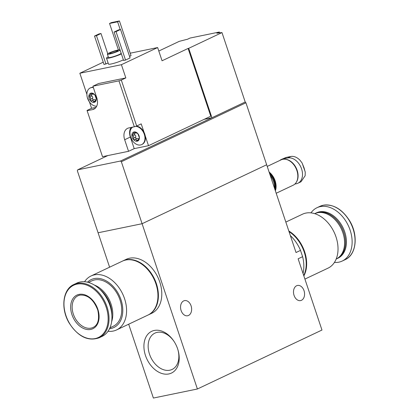 <?xml version="1.0" encoding="UTF-8"?>
<svg xmlns="http://www.w3.org/2000/svg" width="419" height="419" viewBox="0 0 419 419"><rect width="100%" height="100%" fill="white"/><g stroke="black" fill="none" stroke-linecap="round" stroke-linejoin="round"><path stroke-width="0.63" d="M145.477 355.511A23.097 16.184 -115.3 0 0 168.684 373.978A23.097 16.184 -115.3 0 0 177.787 349.315A23.097 16.184 -115.3 0 0 174.084 341.49A23.097 16.184 -115.3 0 0 151.542 331.392A23.097 16.184 -115.3 0 0 145.477 355.511M303.031 273.455A31.776 22.27 -115.3 0 0 302.612 256.679L298.129 258.806L321.965 330.041L197.396 388.994L142.093 223.715L98.083 232.77L77.342 170.79L77.677 169.836L107.83 155.569M197.396 388.994L153.385 398.05L128.675 324.206M109.6 267.196L98.083 232.77L142.093 223.715L266.662 164.761L245.922 102.781L121.353 161.734L142.093 223.715L266.662 164.761L296.024 252.526L300.512 250.4A31.776 22.27 -115.3 0 0 290.372 235.625M302.612 256.679L300.512 250.4M188.529 315.46A7.725 5.431 78.4 0 0 191.263 306.457A7.725 5.431 78.4 0 0 184.538 300.622A7.725 5.431 78.4 0 0 180.772 309.285A7.725 5.431 78.4 0 0 187.649 315.753A7.725 5.431 78.4 0 0 188.529 315.46M301.471 300.297A7.725 5.431 78.4 0 0 304.21 291.294A7.725 5.431 78.4 0 0 297.485 285.459A7.725 5.431 78.4 0 0 293.719 294.122A7.725 5.431 78.4 0 0 300.596 300.591A7.725 5.431 78.4 0 0 301.471 300.297M274.487 188.152A14.047 9.841 -115.3 0 0 270.25 175.482M174.241 341.736A20.091 14.078 -115.3 0 0 154.904 333.126A20.091 14.078 -115.3 0 0 149.51 354.165A20.091 14.078 -115.3 0 0 172.099 369.448A20.091 14.078 -115.3 0 0 177.698 349.032M108.029 331.282A29.843 20.913 -115.3 0 0 116.545 329.947L147.907 315.104A29.843 20.913 -115.3 0 0 155.056 281.489A29.843 20.913 -115.3 0 0 125.742 260.026A29.843 20.913 -115.3 0 0 122.374 261.152L91.012 275.99A29.843 20.913 -115.3 0 0 84.575 281.73M116.545 329.947A29.843 20.913 -115.3 0 0 123.694 296.333A29.843 20.913 -115.3 0 0 94.38 274.869A29.843 20.913 -115.3 0 0 91.012 275.99M109.537 328.721A26.507 18.577 -115.3 0 0 121.29 300.659A26.507 18.577 -115.3 0 0 94.186 278.598A26.507 18.577 -115.3 0 0 87.513 282.186M109.951 327.82L113.277 326.249A25.103 17.593 -115.3 0 0 119.289 297.977A25.103 17.593 -115.3 0 0 94.631 279.923A25.103 17.593 -115.3 0 0 91.798 280.866L88.472 282.437M111.648 321.672A25.103 17.593 -115.3 0 0 94.306 285.025M111.873 315.13A25.103 17.593 -115.3 0 0 110.323 305.079L110.281 304.948A24.402 17.1 -115.3 0 0 106.368 296.683L106.295 296.573A25.103 17.593 -115.3 0 0 99.507 289M110.323 305.079A25.103 17.593 -115.3 0 0 106.295 296.573M99.114 337.808L102.021 336.431A29.492 20.667 -115.3 0 0 109.087 303.215A29.492 20.667 -115.3 0 0 80.118 282.003A29.492 20.667 -115.3 0 0 76.787 283.113L73.88 284.491C62.688 289.241 60.436 308.667 69.224 323.133C78.102 336.677 88.063 341.569 99.114 337.808A29.492 20.667 -115.3 0 0 106.175 304.592A29.492 20.667 -115.3 0 0 77.206 283.38A29.492 20.667 -115.3 0 0 73.88 284.491M79.018 294.395A18.609 13.041 -115.3 0 0 76.588 322.981A18.609 13.041 -115.3 0 0 99.031 318.367A18.609 13.041 -115.3 0 0 79.018 294.395M148.132 314.994A29.843 20.913 -115.3 0 0 148.363 314.889L151.757 313.281A29.843 20.913 -115.3 0 0 158.906 279.667A29.843 20.913 -115.3 0 0 129.586 258.209A29.843 20.913 -115.3 0 0 126.224 259.33L122.825 260.937A29.843 20.913 -115.3 0 0 122.599 261.042M148.363 314.889A29.843 20.913 -115.3 0 0 155.507 281.275A29.843 20.913 -115.3 0 0 126.192 259.811A29.843 20.913 -115.3 0 0 122.825 260.937M91.363 94.757A0.985 0.691 64.7 0 0 91.855 95.956A1.718 1.205 64.7 0 1 92.641 98.313L90.394 99.376C90.97 98.329 90.708 97.543 89.603 97.019L88.859 96.024A4.918 3.446 -115.3 0 0 89.179 98.434A4.918 3.446 -115.3 0 0 90.41 100.654A4.918 3.446 -115.3 0 0 94.149 102.356A4.918 3.446 -115.3 0 0 96.339 99.434A4.918 3.446 -115.3 0 0 94.788 94.804A4.918 3.446 -115.3 0 0 91.054 93.102A4.918 3.446 -115.3 0 0 88.859 96.024L90.52 95.155L90.944 93.138M90.394 99.376L90.41 100.654L91.583 100.801C92.62 100.298 93.254 100.591 93.484 101.665L94.265 102.315M93.83 99.738A1.718 1.205 64.7 0 1 93.956 99.659L91.468 100.859M96.265 99.748L95.584 99.874L96.328 99.518M96.119 99.921L94.149 102.356M95.93 99.905L96.339 99.434L96.077 98.208L94.788 94.804L91.054 93.102M134.415 133.598A0.985 0.691 64.7 0 0 134.908 134.798A1.718 1.205 64.7 0 1 135.693 137.154L133.446 138.218C134.022 137.17 133.761 136.385 132.655 135.861L131.912 134.866A4.918 3.446 -115.3 0 0 132.226 137.275A4.918 3.446 -115.3 0 0 133.462 139.49A4.918 3.446 -115.3 0 0 137.202 141.198A4.918 3.446 -115.3 0 0 139.391 138.275A4.918 3.446 -115.3 0 0 137.841 133.645A4.918 3.446 -115.3 0 0 134.101 131.943A4.918 3.446 -115.3 0 0 131.912 134.866L133.572 133.996L133.996 131.98M133.446 138.218L133.462 139.49L134.63 139.642C135.672 139.139 136.306 139.427 136.536 140.506L137.312 141.156M134.829 139.537L134.52 139.7M139.318 138.589L138.637 138.715L139.38 138.359M139.171 138.762L137.202 141.198M138.982 138.747L139.391 138.275L139.129 137.05L137.841 133.645L134.101 131.943M128.544 151.306L124.673 139.737L130.335 137.055L134.206 148.625L128.544 151.306L102.503 156.664L87.042 110.433L91.567 108.285L96.003 107.374M134.326 126.795L136.683 126.009L121.306 80.06L118.954 80.851L134.326 126.795L128.827 127.931A10.884 7.626 -115.3 0 0 127.596 128.34A10.884 7.626 -115.3 0 0 124.673 139.737M118.954 80.851L92.913 86.209L96.784 97.779A10.884 7.626 -115.3 0 1 93.861 109.176A10.884 7.626 -115.3 0 1 92.63 109.584L87.131 110.716M103.247 62.174L79.846 73.246L86.895 94.327M89.457 101.979L91.567 108.285M188.712 48.326L221.981 32.577L245.209 101.995L211.935 117.744L188.712 48.326L188.1 48.452L210.773 116.215L148.509 145.686L145.22 135.856A9.831 6.887 64.7 0 1 142.12 144.382L141.669 144.597A9.831 6.887 -115.3 0 0 144.33 134.363A9.831 6.887 -115.3 0 0 135.651 126.355M188.1 48.452L162.064 60.776L157.638 47.551L130.215 53.192M121.306 80.06L125.836 77.918L121.41 64.699L157.638 47.551M136.683 126.009L141.208 123.867L144.057 132.373A9.831 6.887 64.7 0 0 136.269 126.15M221.981 32.577A105.337 12.654 -18.5 0 0 216.838 33.216L219.341 32.027L219.619 32.844M245.209 101.995L245.922 102.781M219.341 32.027L190.001 38.066L187.497 39.25A105.337 12.654 -18.5 0 0 179.191 41.381L158.801 51.034M123.375 59.838A8.778 1.053 161.5 0 1 114.256 63.211A8.778 1.053 161.5 0 1 108.495 64.097L106.499 58.147A8.778 1.053 161.5 0 1 108.28 56.827M130.068 57.916L125.538 60.064L123.584 60.462L114.068 32.038L118.598 29.89L120.552 29.492L130.068 57.916M108.144 63.06L104.022 64.489L94.511 36.06L99.036 33.918L100.995 33.515L107.756 53.732M119.425 20.95L117.613 21.809L109.548 23.469L111.354 22.61L119.425 20.95L131.037 55.659L129.544 56.366M79.846 73.246L121.41 64.699M204.168 119.342L211.935 117.744L120.468 161.032L121.353 161.734M120.468 161.032L77.677 169.836M109.076 53.009A6.673 0.801 161.5 0 1 115.911 50.542A6.673 0.801 161.5 0 1 120.049 49.94A6.673 0.801 161.5 0 1 113.973 52.815A6.673 0.801 161.5 0 1 107.395 54.171A6.673 0.801 161.5 0 1 109.076 53.009M110.663 52.684A4.389 0.529 161.5 0 1 115.162 51.06A4.389 0.529 161.5 0 1 117.88 50.662A4.389 0.529 161.5 0 1 113.889 52.553A4.389 0.529 161.5 0 1 109.558 53.449A4.389 0.529 161.5 0 1 110.663 52.684M120.049 49.94L121.154 53.244A6.673 0.801 161.5 0 1 115.078 56.12A6.673 0.801 161.5 0 1 108.5 57.476L107.395 54.171M121.379 53.889A8.778 1.053 161.5 0 1 112.266 57.262A8.778 1.053 161.5 0 1 106.499 58.147M120.552 29.492L116.026 31.635L125.538 60.064M116.026 31.635L114.068 32.038M100.995 33.515L96.464 35.657L105.976 64.086M96.464 35.657L94.511 36.06M117.613 21.809L120.211 29.56M109.548 23.469L118.404 49.945M134.206 148.625L148.509 145.686M130.335 137.055A10.884 7.626 64.7 0 1 131.116 127.46M93.379 87.597A9.831 6.887 -115.3 0 0 90.205 87.985L90.656 87.77A9.831 6.887 64.7 0 1 93.285 87.314M92.913 86.209L98.575 83.528L125.836 77.918M145.22 135.856A9.831 6.887 -115.3 0 0 144.057 132.373M132.708 127.13A9.831 6.887 -115.3 0 0 130.409 136.442A9.831 6.887 -115.3 0 0 130.618 137.123A9.831 6.887 -115.3 0 0 132.425 140.7A9.831 6.887 -115.3 0 0 141.669 144.597M132.802 134.164L132.352 134.274M135.85 132.865A1.718 1.205 64.7 0 1 135.609 133.032L133.572 133.996M136.678 138.658A0.985 0.691 64.7 0 1 135.861 138.191A0.985 0.691 64.7 0 1 135.693 137.154M136.882 138.574A1.718 1.205 64.7 0 1 137.008 138.5A1.718 1.205 64.7 0 1 138.401 138.909M90.205 87.985A9.831 6.887 -115.3 0 0 87.356 97.606A9.831 6.887 -115.3 0 0 87.566 98.282A9.831 6.887 -115.3 0 0 89.373 101.859A9.831 6.887 -115.3 0 0 96.679 106.227M89.75 95.323L89.299 95.432M92.798 94.024A1.718 1.205 64.7 0 1 92.557 94.191L90.52 95.155M93.626 99.816A0.985 0.691 64.7 0 1 92.809 99.35A0.985 0.691 64.7 0 1 92.641 98.313M93.956 99.659A1.718 1.205 64.7 0 1 95.349 100.068M297.899 183.244L301.02 181.767L305.142 175.734L305.247 172.261L304.032 167.741L302.052 162.923L299.92 160.126C296.94 157.214 293.934 155.994 290.912 156.465L286.02 157.471L281.29 159.492A13.696 9.595 64.7 0 1 282.835 158.979L287.722 157.973A13.696 9.595 64.7 0 1 301.177 167.82A13.696 9.595 64.7 0 1 297.899 183.244A13.696 9.595 64.7 0 1 296.353 183.758L294.856 184.067M279.777 160.477A13.696 9.595 64.7 0 1 281.29 159.492M297.233 170.564A13.445 9.422 -115.3 0 0 297.223 170.543A13.445 9.422 -115.3 0 0 295.07 165.992A13.445 9.422 -115.3 0 0 295.055 165.971M296.484 181.966A13.696 9.595 -115.3 0 0 297.239 170.591A13.696 9.595 -115.3 0 0 295.044 165.95A13.696 9.595 -115.3 0 0 285.768 159.32M276.194 193.248L293.111 185.245A14.047 9.841 -115.3 0 0 296.474 169.428A14.047 9.841 -115.3 0 0 282.678 159.325A14.047 9.841 -115.3 0 0 281.097 159.854L267.217 166.422M275.383 190.834A14.047 9.841 -115.3 0 0 269.087 172.01M275.225 190.367A13.696 9.595 -115.3 0 0 269.244 172.476M275.126 190.064A13.696 9.595 -115.3 0 0 269.38 172.89M274.293 181.411A13.34 9.349 -115.3 0 0 274.288 181.38A13.34 9.349 -115.3 0 0 272.146 176.86A13.34 9.349 -115.3 0 0 272.13 176.834M274.895 189.372A13.696 9.595 -115.3 0 0 274.304 181.443A13.696 9.595 -115.3 0 0 272.109 176.802A13.696 9.595 -115.3 0 0 269.689 173.812M288.822 231A29.843 20.913 64.7 0 1 303.859 275.932M285.837 222.075L302.455 214.214A29.843 20.913 64.7 0 1 305.818 213.093A29.843 20.913 64.7 0 1 335.137 234.556A29.843 20.913 64.7 0 1 327.988 268.165L304.912 279.085M314.706 213.659A25.103 17.593 64.7 0 1 317.497 212.737A25.103 17.593 64.7 0 1 339.013 224.725A25.103 17.593 64.7 0 1 343.035 233.231A25.103 17.593 64.7 0 1 336.179 259.047M339.013 224.725L339.086 224.835A24.402 17.1 64.7 0 1 342.999 233.105L343.035 233.231M315.125 213.475A25.103 17.593 64.7 0 1 315.57 213.25A25.103 17.593 64.7 0 1 318.403 212.307A25.103 17.593 64.7 0 1 343.061 230.361A25.103 17.593 64.7 0 1 337.049 258.633A25.103 17.593 64.7 0 1 336.593 258.837M315.57 213.25L316.497 212.81A25.103 17.593 64.7 0 1 319.325 211.867A25.103 17.593 64.7 0 1 340.841 223.861A25.103 17.593 64.7 0 1 344.868 232.362A25.103 17.593 64.7 0 1 337.976 258.193L337.049 258.633M340.867 223.898A24.606 17.247 64.7 0 1 340.893 223.94A24.606 17.247 64.7 0 1 344.837 232.273A24.606 17.247 64.7 0 1 344.853 232.32M310.971 212.873A29.492 20.667 64.7 0 1 316.979 207.73A29.492 20.667 64.7 0 1 320.305 206.619A29.492 20.667 64.7 0 1 349.273 227.831A29.492 20.667 64.7 0 1 342.213 261.047A29.492 20.667 64.7 0 1 334.425 262.43M289.031 231.623A29.843 20.913 64.7 0 1 303.723 275.529M76.944 284.14A28.911 20.264 -115.3 0 0 73.168 328.559A28.911 20.264 -115.3 0 0 108.039 321.383A28.911 20.264 -115.3 0 0 76.944 284.14M80.029 295.065A17.556 12.303 -115.3 0 0 78.049 295.725A17.556 12.303 -115.3 0 0 74.435 316.853A17.556 12.303 -115.3 0 0 93.065 327.459C98.046 325.076 99.628 319.325 97.81 310.201C93.709 299.595 87.739 294.562 79.909 295.107L78.049 295.725M92.63 109.584L94.956 108.484M134.955 132.184L133.918 132.676M134.908 134.798L132.655 135.861M137.961 139.836L136.536 140.506M91.908 93.343L90.865 93.835M91.855 95.956L89.603 97.019M94.909 100.995L93.484 101.665M282.835 158.979L286.02 157.471M287.722 157.973L290.912 156.465M323.211 205.242A29.492 20.667 64.7 0 1 352.185 226.454A29.492 20.667 64.7 0 1 345.12 259.67C356.312 254.92 358.564 235.488 349.776 221.028C342.302 209.222 333.472 203.953 323.295 205.216L319.886 206.352A29.492 20.667 64.7 0 1 323.211 205.242M132.425 140.7L130.409 136.442M137.008 138.5L134.824 139.532M89.373 101.859L87.356 97.606M302.151 163.085L305.194 171.858M342.213 261.047L345.12 259.67M316.979 207.73L319.886 206.352"/></g></svg>
